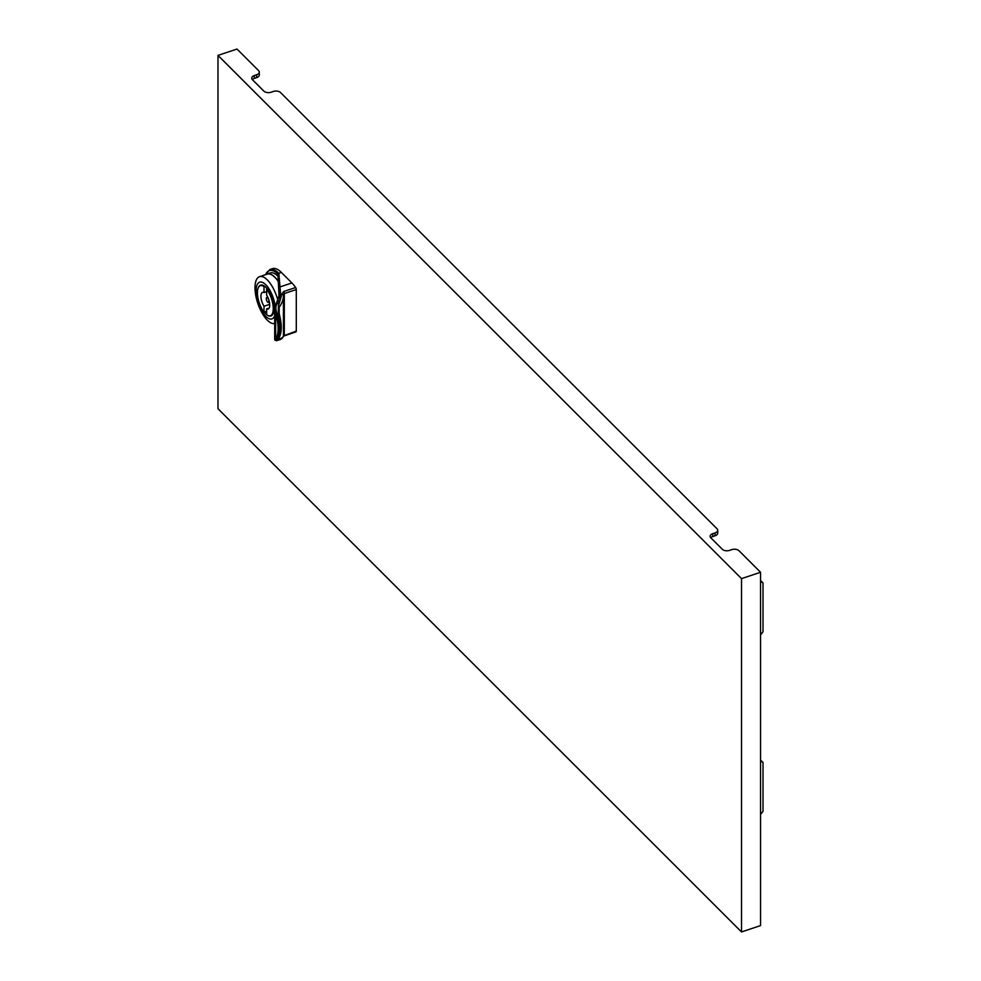 <?xml version="1.0" encoding="UTF-8"?>
<svg xmlns="http://www.w3.org/2000/svg" width="981" height="981" viewBox="0 0 981 981"><rect width="100%" height="100%" fill="white"/><g stroke="black" fill="none" stroke-linecap="round" stroke-linejoin="round"><path stroke-width="1.47" d="M760.557 580.556L763.022 582.91L763.022 631.752L760.557 634.903M760.557 581.414L763.022 582.91M760.557 760.079L763.022 762.445L763.022 811.275L760.557 814.438M760.557 760.937L763.022 762.445M277.979 275.403L279.119 298.126L277.979 275.379L278.812 273.331A28.142 11.49 71.6 0 0 278.739 273.258A28.142 11.49 71.6 0 0 269.836 269.542L272.424 268.671A28.142 11.49 71.6 0 1 281.326 272.399L291.884 282.945L279.977 286.918L280.566 293.515L279.56 294.092L274.705 308.451L275.649 313.479A27.26 11.134 71.6 0 1 275.649 338.997C274.3 340.149 274.447 340.284 276.115 339.377M278.408 281.535A24.807 10.129 -108.4 0 0 267.077 273.981L270.131 272.963A24.807 10.129 71.6 0 1 278.052 276.311M267.077 273.981A24.807 10.129 -108.4 0 0 265.998 274.533M278.812 273.331L281.326 272.399M267.617 302.099A2.636 1.079 71.6 0 1 266.378 299.426A2.636 1.079 71.6 0 1 266.783 297.439A2.636 1.079 71.6 0 1 267.617 297.795A2.636 1.079 71.6 0 1 268.868 300.468A2.636 1.079 71.6 0 1 268.451 302.455A2.636 1.079 71.6 0 1 267.617 302.099M258.53 287.286A16.272 6.646 71.6 0 1 260.639 285.115A16.272 6.646 71.6 0 1 269.284 292.044A16.272 6.646 71.6 0 1 273.932 308.696A16.272 6.646 71.6 0 1 270.94 315.992A16.272 6.646 71.6 0 1 267.948 315.526M266.648 314.631A16.272 6.646 71.6 0 1 264.245 312.056M275.121 305.704A19.35 7.897 -108.4 0 0 264.502 283.607A19.35 7.897 -108.4 0 0 256.115 290.879A19.35 7.897 -108.4 0 0 263.864 314.104A19.35 7.897 -108.4 0 0 274.705 315.637M278.064 300.959A24.623 10.055 -108.4 0 0 259.524 276.691A24.623 10.055 -108.4 0 0 254.999 287.74A24.623 10.055 -108.4 0 0 261.804 312.522A24.623 10.055 -108.4 0 0 274.705 323.522M259.524 276.691L267.139 274.153A24.623 10.055 71.6 0 1 278.42 281.706M259.278 72.116L259.278 74.997A5.273 3.041 180 0 1 256.642 77.634L256.642 74.752A5.273 3.041 -0 0 0 259.278 72.116A5.273 3.041 -0 0 0 258.567 70.595L237.01 49.05L217.978 55.402L741.513 578.631L741.513 931.95L217.978 408.721L217.978 55.402M741.513 578.631L760.557 572.279L739 550.733A5.273 3.041 -0 0 0 731.789 549.618L729.508 550.39A5.273 3.041 180 0 1 722.298 549.274L710.857 537.833A5.273 3.041 180 0 1 710.146 536.313A5.273 3.041 180 0 1 712.782 533.676L715.063 532.916A5.273 3.041 -0 0 0 717.712 530.28A5.273 3.041 -0 0 0 717.001 528.747L280.566 92.582A5.273 3.041 -0 0 0 273.356 91.466L271.075 92.226A5.273 3.041 180 0 1 263.864 91.11L252.424 79.682A5.273 3.041 180 0 1 251.725 78.161A5.273 3.041 180 0 1 254.361 75.525L254.361 78.394L256.642 77.634M254.361 78.394A5.273 3.041 -0 0 0 252.338 79.596M717.712 530.28L717.712 533.149A5.273 3.041 180 0 1 715.063 535.785L715.063 532.916M712.782 533.676L712.782 536.546L715.063 535.785M712.782 536.546A5.273 3.041 -0 0 0 710.771 537.747M291.884 282.945A28.142 11.49 71.6 0 1 295.637 287.531A1.754 0.723 -108.4 0 1 296.287 289.554L296.287 331.088A1.754 0.723 -108.4 0 1 295.968 331.872A1.754 0.723 -108.4 0 1 295.637 331.823M254.361 75.525L256.642 74.752M741.513 931.95L760.557 925.598L760.557 572.279M266.648 289.285L266.648 295.183A8.792 3.593 71.6 0 1 269.652 303.669A8.792 3.593 71.6 0 1 268.12 309.052A8.792 3.593 71.6 0 1 266.648 308.88L266.648 314.778A15.831 6.462 -108.4 0 0 270.339 315.723A15.831 6.462 -108.4 0 0 272.988 305.054A15.831 6.462 -108.4 0 0 266.648 289.285L267.335 289.052M266.648 308.88L269.186 308.034M266.648 311.259L264.012 312.13L264.012 306.244L269.714 304.343M264.012 306.244A8.792 3.593 71.6 0 1 261.02 297.746A8.792 3.593 71.6 0 1 262.552 292.363A8.792 3.593 71.6 0 1 264.012 292.534L264.012 286.648L264.796 286.378M264.012 292.534L266.648 291.664M264.012 286.648A15.831 6.462 -108.4 0 0 260.321 285.692A15.831 6.462 -108.4 0 0 257.684 296.36A15.831 6.462 -108.4 0 0 264.012 312.13M280.566 293.515C280.37 298.567 279.205 302.111 277.083 304.159C275.624 305.765 275.526 308.77 276.765 313.172A28.142 11.49 71.6 0 1 276.765 339.524L277.083 340.517L276.765 339.524A0.883 0.773 -143.1 0 1 275.649 338.997L275.649 313.479L276.765 313.172M279.793 339.634L276.47 340.738L274.705 339.966L274.705 308.451L276.115 304.147L277.083 304.159L276.115 304.147L279.56 294.092A34.176 1.349 88.4 0 0 279.327 290.634A34.176 1.349 88.4 0 0 279.107 287.666L279.977 286.918L278.837 273.221M278.212 338.604A28.142 11.49 -108.4 0 0 278.212 314.141L278.396 306.133L281.964 293.969L283.423 294.974L283.448 335.821C282.871 337.93 281.633 339.205 279.72 339.659L278.396 340.051L278.212 338.604A1.754 1.521 32 0 0 278.96 338.028C281.952 332.412 282.013 324.306 279.168 313.699L278.567 310.033L279.205 307.212C282.087 303.264 283.497 299.18 283.423 294.974L284.306 293.552L284.306 335.085L283.423 335.514C283.57 336.986 282.172 338.138 279.205 339.009L278.592 338.629M281.964 293.969L283.656 291.529L295.637 287.531M283.448 295.735L283.423 294.974M278.396 306.133L279.205 307.212L279.205 313.834M278.996 313.662L278.212 314.141L278.996 313.662L278.567 310.057M278.396 340.051L279.205 337.623M279.107 287.666L277.979 274.226A27.26 11.134 -108.4 0 0 265.655 274.643M283.656 335.821L296.287 331.088M296.287 289.554L284.306 293.552L283.656 291.529M279.56 295.477L279.56 294.092M269.836 269.542L265.336 274.741M267.752 297.12L266.783 297.439M269.419 302.123L268.451 302.455M272.252 315.085L270.339 315.723M262.234 285.054L260.321 285.692M283.166 336.262L295.968 331.872"/></g></svg>
